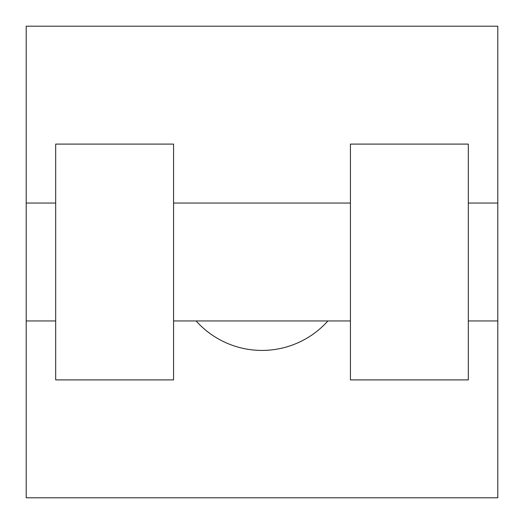 <?xml version="1.0" encoding="UTF-8"?>
<svg xmlns="http://www.w3.org/2000/svg" width="524" height="524" viewBox="0 0 524 524"><rect width="100%" height="100%" fill="white"/><g stroke="black" fill="none" stroke-linecap="round" stroke-linejoin="round"><path stroke-width="0.79" d="M196.094 320.95A88.425 88.425 0 0 0 327.906 320.95M497.8 203.05L497.8 497.8L26.2 497.8L26.2 26.2L497.8 26.2L497.8 203.05L468.325 203.05M350.425 144.1L350.425 379.9L468.325 379.9L468.325 144.1L350.425 144.1M173.575 379.9L173.575 144.1L55.675 144.1L55.675 379.9L173.575 379.9M350.425 203.05L173.575 203.05M350.425 320.95L173.575 320.95M497.8 320.95L468.325 320.95M26.2 320.95L55.675 320.95M26.2 203.05L55.675 203.05"/></g></svg>
